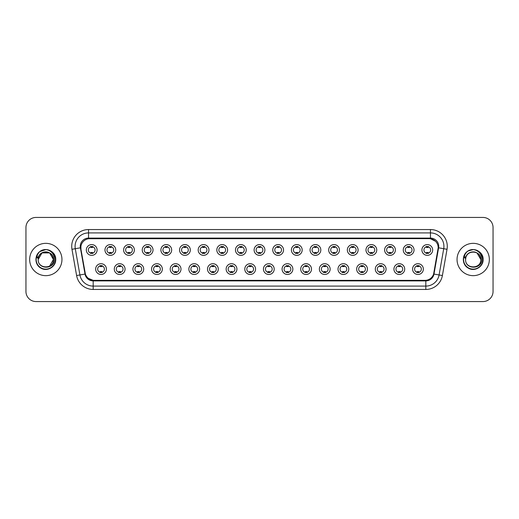 <?xml version="1.0" encoding="UTF-8"?>
<svg xmlns="http://www.w3.org/2000/svg" width="519" height="519" viewBox="0 0 519 519"><rect width="100%" height="100%" fill="white"/><g stroke="black" fill="none" stroke-linecap="round" stroke-linejoin="round"><path stroke-width="0.78" d="M125.06 269.089A5.385 5.385 0 0 1 119.675 274.473A5.385 5.385 0 0 1 114.29 269.089A5.385 5.385 0 0 1 119.675 263.704A5.385 5.385 0 0 1 125.06 269.089M116.308 269.089A3.367 3.367 0 0 0 119.675 272.456A3.367 3.367 0 0 0 123.035 269.089A3.367 3.367 0 0 0 119.675 265.728A3.367 3.367 0 0 0 116.308 269.089M143.698 269.089A5.385 5.385 0 0 1 138.314 274.473A5.385 5.385 0 0 1 132.929 269.089A5.385 5.385 0 0 1 138.314 263.704A5.385 5.385 0 0 1 143.698 269.089M134.953 269.089A3.367 3.367 0 0 0 138.314 272.456A3.367 3.367 0 0 0 141.681 269.089A3.367 3.367 0 0 0 138.314 265.728A3.367 3.367 0 0 0 134.953 269.089M162.343 269.089A5.385 5.385 0 0 1 156.959 274.473A5.385 5.385 0 0 1 151.574 269.089A5.385 5.385 0 0 1 156.959 263.704A5.385 5.385 0 0 1 162.343 269.089M153.598 269.089A3.367 3.367 0 0 0 156.959 272.456A3.367 3.367 0 0 0 160.326 269.089A3.367 3.367 0 0 0 156.959 265.728A3.367 3.367 0 0 0 153.598 269.089M180.988 269.089A5.385 5.385 0 0 1 175.604 274.473A5.385 5.385 0 0 1 170.219 269.089A5.385 5.385 0 0 1 175.604 263.704A5.385 5.385 0 0 1 180.988 269.089M172.237 269.089A3.367 3.367 0 0 0 175.604 272.456A3.367 3.367 0 0 0 178.971 269.089A3.367 3.367 0 0 0 175.604 265.728A3.367 3.367 0 0 0 172.237 269.089M199.633 269.089A5.385 5.385 0 0 1 194.249 274.473A5.385 5.385 0 0 1 188.864 269.089A5.385 5.385 0 0 1 194.249 263.704A5.385 5.385 0 0 1 199.633 269.089M190.882 269.089A3.367 3.367 0 0 0 194.249 272.456A3.367 3.367 0 0 0 197.616 269.089A3.367 3.367 0 0 0 194.249 265.728A3.367 3.367 0 0 0 190.882 269.089M218.278 269.089A5.385 5.385 0 0 1 212.894 274.473A5.385 5.385 0 0 1 207.509 269.089A5.385 5.385 0 0 1 212.894 263.704A5.385 5.385 0 0 1 218.278 269.089M209.527 269.089A3.367 3.367 0 0 0 212.894 272.456A3.367 3.367 0 0 0 216.254 269.089A3.367 3.367 0 0 0 212.894 265.728A3.367 3.367 0 0 0 209.527 269.089M236.917 269.089A5.385 5.385 0 0 1 231.532 274.473A5.385 5.385 0 0 1 226.148 269.089A5.385 5.385 0 0 1 231.532 263.704A5.385 5.385 0 0 1 236.917 269.089M228.172 269.089A3.367 3.367 0 0 0 231.532 272.456A3.367 3.367 0 0 0 234.899 269.089A3.367 3.367 0 0 0 231.532 265.728A3.367 3.367 0 0 0 228.172 269.089M255.562 269.089A5.385 5.385 0 0 1 250.177 274.473A5.385 5.385 0 0 1 244.793 269.089A5.385 5.385 0 0 1 250.177 263.704A5.385 5.385 0 0 1 255.562 269.089M246.81 269.089A3.367 3.367 0 0 0 250.177 272.456A3.367 3.367 0 0 0 253.544 269.089A3.367 3.367 0 0 0 250.177 265.728A3.367 3.367 0 0 0 246.81 269.089M274.207 269.089A5.385 5.385 0 0 1 268.823 274.473A5.385 5.385 0 0 1 263.438 269.089A5.385 5.385 0 0 1 268.823 263.704A5.385 5.385 0 0 1 274.207 269.089M265.456 269.089A3.367 3.367 0 0 0 268.823 272.456A3.367 3.367 0 0 0 272.19 269.089A3.367 3.367 0 0 0 268.823 265.728A3.367 3.367 0 0 0 265.456 269.089M292.852 269.089A5.385 5.385 0 0 1 287.468 274.473A5.385 5.385 0 0 1 282.083 269.089A5.385 5.385 0 0 1 287.468 263.704A5.385 5.385 0 0 1 292.852 269.089M284.101 269.089A3.367 3.367 0 0 0 287.468 272.456A3.367 3.367 0 0 0 290.828 269.089A3.367 3.367 0 0 0 287.468 265.728A3.367 3.367 0 0 0 284.101 269.089M311.491 269.089A5.385 5.385 0 0 1 306.106 274.473A5.385 5.385 0 0 1 300.722 269.089A5.385 5.385 0 0 1 306.106 263.704A5.385 5.385 0 0 1 311.491 269.089M302.746 269.089A3.367 3.367 0 0 0 306.106 272.456A3.367 3.367 0 0 0 309.473 269.089A3.367 3.367 0 0 0 306.106 265.728A3.367 3.367 0 0 0 302.746 269.089M330.136 269.089A5.385 5.385 0 0 1 324.751 274.473A5.385 5.385 0 0 1 319.367 269.089A5.385 5.385 0 0 1 324.751 263.704A5.385 5.385 0 0 1 330.136 269.089M321.384 269.089A3.367 3.367 0 0 0 324.751 272.456A3.367 3.367 0 0 0 328.118 269.089A3.367 3.367 0 0 0 324.751 265.728A3.367 3.367 0 0 0 321.384 269.089M348.781 269.089A5.385 5.385 0 0 1 343.396 274.473A5.385 5.385 0 0 1 338.012 269.089A5.385 5.385 0 0 1 343.396 263.704A5.385 5.385 0 0 1 348.781 269.089M340.029 269.089A3.367 3.367 0 0 0 343.396 272.456A3.367 3.367 0 0 0 346.763 269.089A3.367 3.367 0 0 0 343.396 265.728A3.367 3.367 0 0 0 340.029 269.089M367.426 269.089A5.385 5.385 0 0 1 362.041 274.473A5.385 5.385 0 0 1 356.657 269.089A5.385 5.385 0 0 1 362.041 263.704A5.385 5.385 0 0 1 367.426 269.089M358.674 269.089A3.367 3.367 0 0 0 362.041 272.456A3.367 3.367 0 0 0 365.402 269.089A3.367 3.367 0 0 0 362.041 265.728A3.367 3.367 0 0 0 358.674 269.089M386.071 269.089A5.385 5.385 0 0 1 380.687 274.473A5.385 5.385 0 0 1 375.302 269.089A5.385 5.385 0 0 1 380.687 263.704A5.385 5.385 0 0 1 386.071 269.089M377.319 269.089A3.367 3.367 0 0 0 380.687 272.456A3.367 3.367 0 0 0 384.047 269.089A3.367 3.367 0 0 0 380.687 265.728A3.367 3.367 0 0 0 377.319 269.089M404.71 269.089A5.385 5.385 0 0 1 399.325 274.473A5.385 5.385 0 0 1 393.94 269.089A5.385 5.385 0 0 1 399.325 263.704A5.385 5.385 0 0 1 404.71 269.089M395.965 269.089A3.367 3.367 0 0 0 399.325 272.456A3.367 3.367 0 0 0 402.692 269.089A3.367 3.367 0 0 0 399.325 265.728A3.367 3.367 0 0 0 395.965 269.089M423.355 269.089A5.385 5.385 0 0 1 417.97 274.473A5.385 5.385 0 0 1 412.586 269.089A5.385 5.385 0 0 1 417.97 263.704A5.385 5.385 0 0 1 423.355 269.089M414.603 269.089A3.367 3.367 0 0 0 417.97 272.456A3.367 3.367 0 0 0 421.337 269.089A3.367 3.367 0 0 0 417.97 265.728A3.367 3.367 0 0 0 414.603 269.089M106.414 269.089A5.385 5.385 0 0 1 101.03 274.473A5.385 5.385 0 0 1 95.645 269.089A5.385 5.385 0 0 1 101.03 263.704A5.385 5.385 0 0 1 106.414 269.089M97.663 269.089A3.367 3.367 0 0 0 101.03 272.456A3.367 3.367 0 0 0 104.397 269.089A3.367 3.367 0 0 0 101.03 265.728A3.367 3.367 0 0 0 97.663 269.089M115.737 249.976A5.385 5.385 0 0 1 110.352 255.361A5.385 5.385 0 0 1 104.968 249.976A5.385 5.385 0 0 1 110.352 244.592A5.385 5.385 0 0 1 115.737 249.976M106.985 249.976A3.367 3.367 0 0 0 110.352 253.343A3.367 3.367 0 0 0 113.719 249.976A3.367 3.367 0 0 0 110.352 246.609A3.367 3.367 0 0 0 106.985 249.976M134.382 249.976A5.385 5.385 0 0 1 128.997 255.361A5.385 5.385 0 0 1 123.613 249.976A5.385 5.385 0 0 1 128.997 244.592A5.385 5.385 0 0 1 134.382 249.976M125.63 249.976A3.367 3.367 0 0 0 128.997 253.343A3.367 3.367 0 0 0 132.358 249.976A3.367 3.367 0 0 0 128.997 246.609A3.367 3.367 0 0 0 125.63 249.976M153.021 249.976A5.385 5.385 0 0 1 147.636 255.361A5.385 5.385 0 0 1 142.251 249.976A5.385 5.385 0 0 1 147.636 244.592A5.385 5.385 0 0 1 153.021 249.976M144.276 249.976A3.367 3.367 0 0 0 147.636 253.343A3.367 3.367 0 0 0 151.003 249.976A3.367 3.367 0 0 0 147.636 246.609A3.367 3.367 0 0 0 144.276 249.976M171.666 249.976A5.385 5.385 0 0 1 166.281 255.361A5.385 5.385 0 0 1 160.896 249.976A5.385 5.385 0 0 1 166.281 244.592A5.385 5.385 0 0 1 171.666 249.976M162.914 249.976A3.367 3.367 0 0 0 166.281 253.343A3.367 3.367 0 0 0 169.648 249.976A3.367 3.367 0 0 0 166.281 246.609A3.367 3.367 0 0 0 162.914 249.976M190.311 249.976A5.385 5.385 0 0 1 184.926 255.361A5.385 5.385 0 0 1 179.542 249.976A5.385 5.385 0 0 1 184.926 244.592A5.385 5.385 0 0 1 190.311 249.976M181.559 249.976A3.367 3.367 0 0 0 184.926 253.343A3.367 3.367 0 0 0 188.293 249.976A3.367 3.367 0 0 0 184.926 246.609A3.367 3.367 0 0 0 181.559 249.976M208.956 249.976A5.385 5.385 0 0 1 203.571 255.361A5.385 5.385 0 0 1 198.187 249.976A5.385 5.385 0 0 1 203.571 244.592A5.385 5.385 0 0 1 208.956 249.976M200.204 249.976A3.367 3.367 0 0 0 203.571 253.343A3.367 3.367 0 0 0 206.932 249.976A3.367 3.367 0 0 0 203.571 246.609A3.367 3.367 0 0 0 200.204 249.976M227.594 249.976A5.385 5.385 0 0 1 222.21 255.361A5.385 5.385 0 0 1 216.825 249.976A5.385 5.385 0 0 1 222.21 244.592A5.385 5.385 0 0 1 227.594 249.976M218.849 249.976A3.367 3.367 0 0 0 222.21 253.343A3.367 3.367 0 0 0 225.577 249.976A3.367 3.367 0 0 0 222.21 246.609A3.367 3.367 0 0 0 218.849 249.976M246.24 249.976A5.385 5.385 0 0 1 240.855 255.361A5.385 5.385 0 0 1 235.47 249.976A5.385 5.385 0 0 1 240.855 244.592A5.385 5.385 0 0 1 246.24 249.976M237.488 249.976A3.367 3.367 0 0 0 240.855 253.343A3.367 3.367 0 0 0 244.222 249.976A3.367 3.367 0 0 0 240.855 246.609A3.367 3.367 0 0 0 237.488 249.976M264.885 249.976A5.385 5.385 0 0 1 259.5 255.361A5.385 5.385 0 0 1 254.115 249.976A5.385 5.385 0 0 1 259.5 244.592A5.385 5.385 0 0 1 264.885 249.976M256.133 249.976A3.367 3.367 0 0 0 259.5 253.343A3.367 3.367 0 0 0 262.867 249.976A3.367 3.367 0 0 0 259.5 246.609A3.367 3.367 0 0 0 256.133 249.976M283.53 249.976A5.385 5.385 0 0 1 278.145 255.361A5.385 5.385 0 0 1 272.76 249.976A5.385 5.385 0 0 1 278.145 244.592A5.385 5.385 0 0 1 283.53 249.976M274.778 249.976A3.367 3.367 0 0 0 278.145 253.343A3.367 3.367 0 0 0 281.512 249.976A3.367 3.367 0 0 0 278.145 246.609A3.367 3.367 0 0 0 274.778 249.976M302.175 249.976A5.385 5.385 0 0 1 296.79 255.361A5.385 5.385 0 0 1 291.406 249.976A5.385 5.385 0 0 1 296.79 244.592A5.385 5.385 0 0 1 302.175 249.976M293.423 249.976A3.367 3.367 0 0 0 296.79 253.343A3.367 3.367 0 0 0 300.151 249.976A3.367 3.367 0 0 0 296.79 246.609A3.367 3.367 0 0 0 293.423 249.976M320.813 249.976A5.385 5.385 0 0 1 315.429 255.361A5.385 5.385 0 0 1 310.044 249.976A5.385 5.385 0 0 1 315.429 244.592A5.385 5.385 0 0 1 320.813 249.976M312.068 249.976A3.367 3.367 0 0 0 315.429 253.343A3.367 3.367 0 0 0 318.796 249.976A3.367 3.367 0 0 0 315.429 246.609A3.367 3.367 0 0 0 312.068 249.976M339.458 249.976A5.385 5.385 0 0 1 334.074 255.361A5.385 5.385 0 0 1 328.689 249.976A5.385 5.385 0 0 1 334.074 244.592A5.385 5.385 0 0 1 339.458 249.976M330.707 249.976A3.367 3.367 0 0 0 334.074 253.343A3.367 3.367 0 0 0 337.441 249.976A3.367 3.367 0 0 0 334.074 246.609A3.367 3.367 0 0 0 330.707 249.976M358.104 249.976A5.385 5.385 0 0 1 352.719 255.361A5.385 5.385 0 0 1 347.334 249.976A5.385 5.385 0 0 1 352.719 244.592A5.385 5.385 0 0 1 358.104 249.976M349.352 249.976A3.367 3.367 0 0 0 352.719 253.343A3.367 3.367 0 0 0 356.086 249.976A3.367 3.367 0 0 0 352.719 246.609A3.367 3.367 0 0 0 349.352 249.976M376.749 249.976A5.385 5.385 0 0 1 371.364 255.361A5.385 5.385 0 0 1 365.979 249.976A5.385 5.385 0 0 1 371.364 244.592A5.385 5.385 0 0 1 376.749 249.976M367.997 249.976A3.367 3.367 0 0 0 371.364 253.343A3.367 3.367 0 0 0 374.724 249.976A3.367 3.367 0 0 0 371.364 246.609A3.367 3.367 0 0 0 367.997 249.976M395.387 249.976A5.385 5.385 0 0 1 390.003 255.361A5.385 5.385 0 0 1 384.618 249.976A5.385 5.385 0 0 1 390.003 244.592A5.385 5.385 0 0 1 395.387 249.976M386.642 249.976A3.367 3.367 0 0 0 390.003 253.343A3.367 3.367 0 0 0 393.37 249.976A3.367 3.367 0 0 0 390.003 246.609A3.367 3.367 0 0 0 386.642 249.976M414.032 249.976A5.385 5.385 0 0 1 408.648 255.361A5.385 5.385 0 0 1 403.263 249.976A5.385 5.385 0 0 1 408.648 244.592A5.385 5.385 0 0 1 414.032 249.976M405.281 249.976A3.367 3.367 0 0 0 408.648 253.343A3.367 3.367 0 0 0 412.015 249.976A3.367 3.367 0 0 0 408.648 246.609A3.367 3.367 0 0 0 405.281 249.976M432.677 249.976A5.385 5.385 0 0 1 427.293 255.361A5.385 5.385 0 0 1 421.908 249.976A5.385 5.385 0 0 1 427.293 244.592A5.385 5.385 0 0 1 432.677 249.976M423.926 249.976A3.367 3.367 0 0 0 427.293 253.343A3.367 3.367 0 0 0 430.66 249.976A3.367 3.367 0 0 0 427.293 246.609A3.367 3.367 0 0 0 423.926 249.976M97.092 249.976A5.385 5.385 0 0 1 91.707 255.361A5.385 5.385 0 0 1 86.323 249.976A5.385 5.385 0 0 1 91.707 244.592A5.385 5.385 0 0 1 97.092 249.976M88.34 249.976A3.367 3.367 0 0 0 91.707 253.343A3.367 3.367 0 0 0 95.074 249.976A3.367 3.367 0 0 0 91.707 246.609A3.367 3.367 0 0 0 88.34 249.976M85.376 274L80.945 249.302A9.089 9.089 0 0 1 89.891 238.636L429.109 238.636A9.089 9.089 0 0 1 438.055 249.302L433.903 272.858A9.089 9.089 0 0 1 424.957 280.364L94.043 280.364A9.089 9.089 0 0 1 85.097 272.858L80.945 249.302L80.906 246.376M29.654 259.5A16.154 16.154 0 0 0 45.808 275.654A16.154 16.154 0 0 0 61.956 259.5A16.154 16.154 0 0 0 45.808 243.346A16.154 16.154 0 0 0 29.654 259.5A16.154 16.154 0 0 0 45.808 275.654A16.154 16.154 0 0 0 61.956 259.5A16.154 16.154 0 0 0 45.808 243.346A16.154 16.154 0 0 0 29.654 259.5M457.044 259.5A16.154 16.154 0 0 0 473.192 275.654A16.154 16.154 0 0 0 489.346 259.5A16.154 16.154 0 0 0 473.192 243.346A16.154 16.154 0 0 0 457.044 259.5A16.154 16.154 0 0 0 473.192 275.654A16.154 16.154 0 0 0 489.346 259.5A16.154 16.154 0 0 0 473.192 243.346A16.154 16.154 0 0 0 457.044 259.5M88.541 238.734L429.109 238.636L430.459 238.734L435.532 241.296M80.27 246.376A8.278 8.278 0 0 0 80.393 247.81L85.019 274.064A8.278 8.278 0 0 0 93.173 280.902L425.827 280.902A8.278 8.278 0 0 0 433.981 274.064L438.607 247.81A8.278 8.278 0 0 0 430.459 238.098L88.541 238.098A8.278 8.278 0 0 0 80.27 246.376M71.972 249.295A16.829 16.829 0 0 1 88.541 229.547L430.459 229.547A16.829 16.829 0 0 1 447.028 249.295L442.396 275.544A16.829 16.829 0 0 1 425.827 289.453L93.173 289.453A16.829 16.829 0 0 1 76.604 275.544L71.972 249.295L75.287 248.711A13.462 13.462 0 0 1 88.541 232.914L430.459 232.914A13.462 13.462 0 0 1 443.713 248.711L439.087 274.96A13.462 13.462 0 0 1 425.827 286.086L93.173 286.086A13.462 13.462 0 0 1 79.913 274.96L75.287 248.711A13.462 13.462 0 0 1 75.08 246.376M93.173 280.325L88.321 278.333M438.198 247.738L433.625 274M493.05 227.53A10.095 10.095 0 0 0 482.955 217.435L36.045 217.435A10.095 10.095 0 0 0 25.95 227.53L25.95 291.47A10.095 10.095 0 0 0 36.045 301.565L482.955 301.565A10.095 10.095 0 0 0 493.05 291.47L493.05 227.53L493.05 291.47M433.981 274.064L439.087 274.96L443.713 248.711L447.028 249.295M424.957 280.364L94.043 280.364M25.95 227.53L25.95 291.47M482.955 217.435L36.045 217.435M36.045 301.565L482.955 301.565M92.551 246.369L92.551 247.537A2.582 2.582 0 0 0 90.864 247.537L90.864 246.369M90.864 253.583L90.864 252.416A2.582 2.582 0 0 0 92.551 252.416L92.551 253.583M100.186 272.696L100.186 271.534A2.582 2.582 0 0 0 101.873 271.534L101.873 272.696M101.873 265.488L101.873 266.649A2.582 2.582 0 0 0 100.186 266.649L100.186 265.488M111.189 246.369L111.189 247.537A2.582 2.582 0 0 0 109.509 247.537L109.509 246.369M109.509 253.583L109.509 252.416A2.582 2.582 0 0 0 111.189 252.416L111.189 253.583M129.834 246.369L129.834 247.537A2.582 2.582 0 0 0 128.154 247.537L128.154 246.369M128.154 253.583L128.154 252.416A2.582 2.582 0 0 0 129.834 252.416L129.834 253.583M148.479 246.369L148.479 247.537A2.582 2.582 0 0 0 146.799 247.537L146.799 246.369M146.799 253.583L146.799 252.416A2.582 2.582 0 0 0 148.479 252.416L148.479 253.583M167.124 246.369L167.124 247.537A2.582 2.582 0 0 0 165.438 247.537L165.438 246.369M165.438 253.583L165.438 252.416A2.582 2.582 0 0 0 167.124 252.416L167.124 253.583M118.832 272.696L118.832 271.534A2.582 2.582 0 0 0 120.512 271.534L120.512 272.696M120.512 265.488L120.512 266.649A2.582 2.582 0 0 0 118.832 266.649L118.832 265.488M137.477 272.696L137.477 271.534A2.582 2.582 0 0 0 139.157 271.534L139.157 272.696M139.157 265.488L139.157 266.649A2.582 2.582 0 0 0 137.477 266.649L137.477 265.488M156.122 272.696L156.122 271.534A2.582 2.582 0 0 0 157.802 271.534L157.802 272.696M157.802 265.488L157.802 266.649A2.582 2.582 0 0 0 156.122 266.649L156.122 265.488M38.549 257.21L38.185 259.5C37.77 269.835 54.482 269.646 54.43 259.5C54.463 255.303 52.588 252.253 48.812 250.353L46.535 249.607C43.791 249.444 41.377 250.249 39.282 252.026L37.906 253.992C37.076 255.4 36.888 256.769 37.362 258.099L39.814 254.466C42.091 252.182 44.809 251.43 47.962 252.202A7.61 7.61 0 0 0 38.549 257.21L38.198 259.5C37.731 249.684 53.879 249.684 53.412 259.5C53.879 269.316 37.731 269.316 38.198 259.5C37.731 249.684 53.879 249.684 53.412 259.5L49.61 266.091M53.412 259.5C53.178 255.848 51.362 253.415 47.962 252.202L49.61 252.909L53.412 259.5C53.879 269.316 37.731 269.316 38.198 259.5L42 252.909L49.61 252.909M39.82 251.585L45.88 249.581L39.937 251.501M39.282 252.026C45.062 246.356 56.188 251.274 55.728 259.5C56.065 266.837 47.028 272.053 40.845 268.089C34.325 264.716 34.325 254.284 40.845 250.911C47.028 246.947 56.065 252.163 55.728 259.5C56.065 266.837 47.028 272.053 40.845 268.089C34.325 264.716 34.325 254.284 40.845 250.911C47.028 246.947 56.065 252.163 55.728 259.5C56.065 266.837 47.028 272.053 40.845 268.089C34.325 264.716 34.325 254.284 40.845 250.911C47.028 246.947 56.065 252.163 55.728 259.5C56.065 266.837 47.028 272.053 40.845 268.089C34.325 264.716 34.325 254.284 40.845 250.911C47.028 246.947 56.065 252.163 55.728 259.5C56.065 266.837 47.028 272.053 40.845 268.089C34.325 264.716 34.325 254.284 40.845 250.911C45.99 248.51 50.362 249.49 53.963 253.849M465.939 257.21L465.575 259.5C465.16 269.835 481.872 269.646 481.82 259.5C481.853 255.303 479.978 252.253 476.202 250.353L473.925 249.607C471.181 249.444 468.767 250.249 466.672 252.026L465.296 253.992C464.466 255.4 464.278 256.769 464.752 258.099L467.204 254.466C469.481 252.182 472.199 251.43 475.352 252.202A7.61 7.61 0 0 0 465.939 257.21L465.588 259.5C465.121 249.684 481.269 249.684 480.802 259.5C481.269 269.316 465.121 269.316 465.588 259.5L465.939 257.21L465.588 259.5C465.121 269.316 481.269 269.316 480.802 259.5L477 252.909L475.352 252.202L477 252.909L480.802 259.5L477 252.909L475.352 252.202C478.752 253.415 480.568 255.848 480.802 259.5M466.691 252.007L468.235 250.911L473.27 249.581L468.235 250.911L466.691 252.007L468.235 250.911L473.27 249.581L468.235 250.911L466.691 252.007L468.235 250.911L473.27 249.581M466.672 252.026C472.452 246.356 483.578 251.274 483.118 259.5C483.455 266.837 474.418 272.053 468.235 268.089C461.715 264.716 461.715 254.284 468.235 250.911C474.418 246.947 483.455 252.163 483.118 259.5C483.455 266.837 474.418 272.053 468.235 268.089C461.715 264.716 461.715 254.284 468.235 250.911C474.418 246.947 483.455 252.163 483.118 259.5C483.455 266.837 474.418 272.053 468.235 268.089C461.715 264.716 461.715 254.284 468.235 250.911C474.418 246.947 483.455 252.163 483.118 259.5C483.455 266.837 474.418 272.053 468.235 268.089C461.715 264.716 461.715 254.284 468.235 250.911C474.418 246.947 483.455 252.163 483.118 259.5C483.455 266.837 474.418 272.053 468.235 268.089C461.715 264.716 461.715 254.284 468.235 250.911C473.38 248.51 477.752 249.49 481.353 253.849M185.77 246.369L185.77 247.537A2.582 2.582 0 0 0 184.083 247.537L184.083 246.369M184.083 253.583L184.083 252.416A2.582 2.582 0 0 0 185.77 252.416L185.77 253.583M204.408 246.369L204.408 247.537A2.582 2.582 0 0 0 202.728 247.537L202.728 246.369M202.728 253.583L202.728 252.416A2.582 2.582 0 0 0 204.408 252.416L204.408 253.583M223.053 246.369L223.053 247.537A2.582 2.582 0 0 0 221.373 247.537L221.373 246.369M221.373 253.583L221.373 252.416A2.582 2.582 0 0 0 223.053 252.416L223.053 253.583M174.76 272.696L174.76 271.534A2.582 2.582 0 0 0 176.447 271.534L176.447 272.696M176.447 265.488L176.447 266.649A2.582 2.582 0 0 0 174.76 266.649L174.76 265.488M193.405 272.696L193.405 271.534A2.582 2.582 0 0 0 195.086 271.534L195.086 272.696M195.086 265.488L195.086 266.649A2.582 2.582 0 0 0 193.405 266.649L193.405 265.488M212.05 272.696L212.05 271.534A2.582 2.582 0 0 0 213.731 271.534L213.731 272.696M213.731 265.488L213.731 266.649A2.582 2.582 0 0 0 212.05 266.649L212.05 265.488M241.698 246.369L241.698 247.537A2.582 2.582 0 0 0 240.018 247.537L240.018 246.369M240.018 253.583L240.018 252.416A2.582 2.582 0 0 0 241.698 252.416L241.698 253.583M260.343 246.369L260.343 247.537A2.582 2.582 0 0 0 258.657 247.537L258.657 246.369M258.657 253.583L258.657 252.416A2.582 2.582 0 0 0 260.343 252.416L260.343 253.583M278.982 246.369L278.982 247.537A2.582 2.582 0 0 0 277.302 247.537L277.302 246.369M277.302 253.583L277.302 252.416A2.582 2.582 0 0 0 278.982 252.416L278.982 253.583M297.627 246.369L297.627 247.537A2.582 2.582 0 0 0 295.947 247.537L295.947 246.369M295.947 253.583L295.947 252.416A2.582 2.582 0 0 0 297.627 252.416L297.627 253.583M316.272 246.369L316.272 247.537A2.582 2.582 0 0 0 314.592 247.537L314.592 246.369M314.592 253.583L314.592 252.416A2.582 2.582 0 0 0 316.272 252.416L316.272 253.583M230.696 272.696L230.696 271.534A2.582 2.582 0 0 0 232.376 271.534L232.376 272.696M232.376 265.488L232.376 266.649A2.582 2.582 0 0 0 230.696 266.649L230.696 265.488M249.334 272.696L249.334 271.534A2.582 2.582 0 0 0 251.021 271.534L251.021 272.696M251.021 265.488L251.021 266.649A2.582 2.582 0 0 0 249.334 266.649L249.334 265.488M267.979 272.696L267.979 271.534A2.582 2.582 0 0 0 269.666 271.534L269.666 272.696M269.666 265.488L269.666 266.649A2.582 2.582 0 0 0 267.979 266.649L267.979 265.488M286.624 272.696L286.624 271.534A2.582 2.582 0 0 0 288.305 271.534L288.305 272.696M288.305 265.488L288.305 266.649A2.582 2.582 0 0 0 286.624 266.649L286.624 265.488M305.269 272.696L305.269 271.534A2.582 2.582 0 0 0 306.95 271.534L306.95 272.696M306.95 265.488L306.95 266.649A2.582 2.582 0 0 0 305.269 266.649L305.269 265.488M334.917 246.369L334.917 247.537A2.582 2.582 0 0 0 333.23 247.537L333.23 246.369M333.23 253.583L333.23 252.416A2.582 2.582 0 0 0 334.917 252.416L334.917 253.583M353.562 246.369L353.562 247.537A2.582 2.582 0 0 0 351.876 247.537L351.876 246.369M351.876 253.583L351.876 252.416A2.582 2.582 0 0 0 353.562 252.416L353.562 253.583M372.201 246.369L372.201 247.537A2.582 2.582 0 0 0 370.521 247.537L370.521 246.369M370.521 253.583L370.521 252.416A2.582 2.582 0 0 0 372.201 252.416L372.201 253.583M390.846 246.369L390.846 247.537A2.582 2.582 0 0 0 389.166 247.537L389.166 246.369M389.166 253.583L389.166 252.416A2.582 2.582 0 0 0 390.846 252.416L390.846 253.583M409.491 246.369L409.491 247.537A2.582 2.582 0 0 0 407.811 247.537L407.811 246.369M407.811 253.583L407.811 252.416A2.582 2.582 0 0 0 409.491 252.416L409.491 253.583M428.136 246.369L428.136 247.537A2.582 2.582 0 0 0 426.449 247.537L426.449 246.369M426.449 253.583L426.449 252.416A2.582 2.582 0 0 0 428.136 252.416L428.136 253.583M323.914 272.696L323.914 271.534A2.582 2.582 0 0 0 325.595 271.534L325.595 272.696M325.595 265.488L325.595 266.649A2.582 2.582 0 0 0 323.914 266.649L323.914 265.488M342.553 272.696L342.553 271.534A2.582 2.582 0 0 0 344.24 271.534L344.24 272.696M344.24 265.488L344.24 266.649A2.582 2.582 0 0 0 342.553 266.649L342.553 265.488M361.198 272.696L361.198 271.534A2.582 2.582 0 0 0 362.878 271.534L362.878 272.696M362.878 265.488L362.878 266.649A2.582 2.582 0 0 0 361.198 266.649L361.198 265.488M379.843 272.696L379.843 271.534A2.582 2.582 0 0 0 381.523 271.534L381.523 272.696M381.523 265.488L381.523 266.649A2.582 2.582 0 0 0 379.843 266.649L379.843 265.488M398.488 272.696L398.488 271.534A2.582 2.582 0 0 0 400.168 271.534L400.168 272.696M400.168 265.488L400.168 266.649A2.582 2.582 0 0 0 398.488 266.649L398.488 265.488M417.127 272.696L417.127 271.534A2.582 2.582 0 0 0 418.814 271.534L418.814 272.696M418.814 265.488L418.814 266.649A2.582 2.582 0 0 0 417.127 266.649L417.127 265.488M430.459 229.547L430.459 238.098M75.287 248.711L80.393 247.81M93.173 289.453L93.173 280.902M425.827 280.902L425.827 289.453M76.604 275.544L85.019 274.064M438.607 247.81L443.713 248.711M88.541 229.547L88.541 238.098M439.087 274.96L442.396 275.544M37.906 253.992A9.627 9.627 0 0 0 45.808 269.127A9.627 9.627 0 0 0 48.812 250.353M465.296 253.992A9.627 9.627 0 0 0 473.192 269.127A9.627 9.627 0 0 0 476.202 250.353"/></g></svg>
